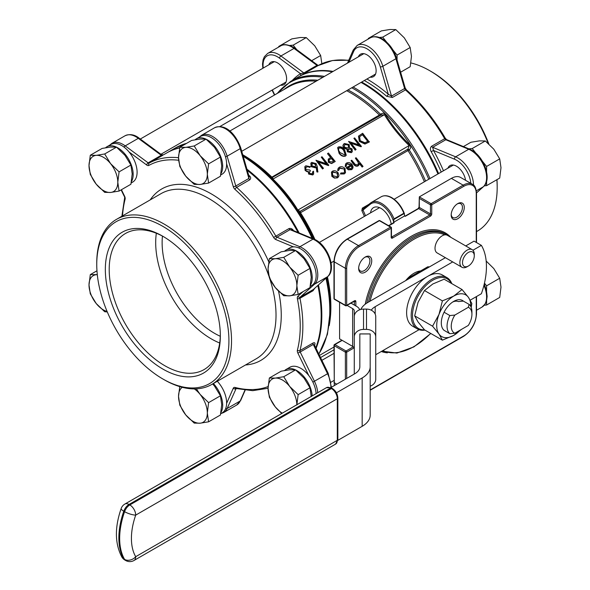 <?xml version="1.0" encoding="UTF-8"?>
<svg xmlns="http://www.w3.org/2000/svg" width="590" height="590" viewBox="0 0 590 590"><rect width="100%" height="100%" fill="white"/><g stroke="black" fill="none" stroke-linecap="round" stroke-linejoin="round"><path stroke-width="0.89" d="M365.195 257.056A9.256 5.34 -60 0 1 371.744 260.832A9.256 5.34 -60 0 1 365.195 272.167A9.256 5.34 -60 0 1 358.654 268.391A9.256 5.34 -60 0 1 365.195 257.056L365.195 257.056M457.729 203.631A9.256 5.34 -60 0 1 464.271 207.415A9.256 5.34 -60 0 1 457.729 218.743A9.256 5.34 -60 0 1 451.188 214.967A9.256 5.34 -60 0 1 457.729 203.631L457.729 203.631M391.214 224.126A14.802 8.548 -120 0 0 380.926 208.344A14.802 8.548 -120 0 0 373.529 207.606A14.802 8.548 -120 0 0 370.55 212.857M388.567 225.66L393.663 222.718A0.922 0.531 60 0 1 394.127 222.762L388.832 225.815M393.471 221.191A19.433 11.217 -120 0 0 380.926 204.568A19.433 11.217 -120 0 0 370.402 204.155A0.922 0.752 -128.6 0 1 370.557 203.004A20.355 11.756 60 0 1 371.405 202.422A20.355 11.756 60 0 1 381.582 203.432A20.355 11.756 60 0 1 394.039 218.905L393.471 222.386L394.127 222.762M358.676 267.831A7.958 4.595 120 0 0 360.306 270.972A7.958 4.595 120 0 0 364.281 270.581A7.958 4.595 120 0 0 369.48 263.568A7.958 4.595 120 0 0 368.263 257.188A7.958 4.595 120 0 0 364.723 257.351M451.202 214.406A7.958 4.595 120 0 0 452.832 217.555A7.958 4.595 120 0 0 456.815 217.157A7.958 4.595 120 0 0 462.014 210.143A7.958 4.595 120 0 0 460.79 203.771A7.958 4.595 120 0 0 457.257 203.926M393.471 222.386L404.593 215.962L404.261 213.484L393.803 219.524M404.976 216.183L418.199 208.55A0.922 0.531 60 0 1 418.664 208.594A0.922 0.531 120 0 0 419.313 207.459L430.442 213.882A0.922 0.531 -60 0 1 429.786 215.018L418.664 208.594L405.249 216.338L404.593 215.962M404.467 213.809L403.855 213.241A20.355 11.756 -120 0 0 391.399 197.768A20.355 11.756 -120 0 0 381.221 196.758C384.304 195.12 387.851 195.445 391.863 197.716C397.513 201.227 401.716 206.589 404.467 213.809M381.221 196.758L371.405 202.422L363.329 208.772A0.922 0.531 -120 0 1 362.341 208.115L361.825 210.571L363.012 210.062L363.374 208.742L370.417 203.115M451.38 178.372L419.313 196.883L431.091 203.683L463.15 185.172L451.38 178.372A18.504 10.686 -60 0 1 460.628 177.457L472.406 184.257A18.504 10.686 -60 0 0 463.15 185.172A0.922 0.531 60 0 1 463.806 186.307L431.747 204.819L431.747 213.882A1.851 1.069 120 0 1 430.442 216.154L392.49 238.058A0.922 0.531 -120 0 0 391.834 236.929L429.786 215.018A0.922 0.531 60 0 1 430.442 216.154M438.591 173.571A127.691 73.721 -120 0 0 363.049 82.806A127.691 73.721 -120 0 0 361.7 82.04M333.099 71.412A127.691 73.721 -120 0 0 299.204 76.479A127.691 73.721 -120 0 0 298.872 76.671M437.935 173.947A127.691 73.721 -120 0 0 362.393 83.183L363.049 83.559A126.769 73.189 60 0 1 438.119 173.844M419.313 196.883L419.048 207.083A0.922 0.531 0 0 0 419.313 207.459L419.313 196.883M300.362 212.798L299.808 213.034A1.298 1.246 111.7 0 1 300.067 211.382L407.838 149.196L409.327 145.715C399.482 136.261 391.17 125.928 384.4 114.703L380.948 115.153L381.56 114.755L271.82 177.797A1.298 1.261 102.4 0 1 271.238 177.494L380.616 114.342C382.298 112.926 383.847 112.897 385.27 114.239C392.003 125.427 400.256 135.693 410.028 145.037C411.112 146.807 410.832 148.422 409.187 149.882L300.362 212.798A1.298 0.856 62.2 0 1 300.266 211.301L407.882 149.167A1.298 0.627 58.1 0 0 408.177 150.546M333.984 349.804L320.54 357.57M431.592 146.254A1.851 1.069 60 0 0 432.507 147.22A1.851 1.069 60 0 0 432.691 147.308L455.62 156.829L468.711 149.27L445.775 139.756L432.691 147.308L433.48 150.457L431.216 151.704C430.014 149.462 430.14 147.648 431.592 146.254L444.676 138.702A127.691 73.721 -120 0 0 405.463 89.923L392.38 97.475L386.656 96.273A127.691 73.721 -120 0 0 365.667 81.295A127.691 73.721 -120 0 0 364.318 80.528M363.049 83.559L362.393 83.183A127.691 73.721 -120 0 0 361.05 82.416M332.443 71.796A127.691 73.721 -120 0 0 298.547 76.855L290.582 81.457A127.691 73.721 60 0 1 324.478 76.39M348.668 60.423A127.691 73.721 -120 0 0 318.054 65.601L299.204 76.479M420.626 270.928A24.057 13.887 120 0 0 414.084 273.192A24.057 13.887 120 0 0 405.669 280.619M472.17 249.644L447.309 235.292A10.178 5.878 120 0 0 444.794 234.857A10.178 5.878 120 0 0 442.212 235.794A10.178 5.878 120 0 0 435.568 244.762A10.178 5.878 120 0 0 437.124 252.918L461.992 267.277A10.178 5.878 -60 0 1 460.429 259.121A10.178 5.878 -60 0 1 467.081 250.145A10.178 5.878 -60 0 1 472.17 249.644A10.178 5.878 -60 0 1 474.279 254.305L474.279 255.817A8.326 4.808 120 0 0 468.386 252.417A8.326 4.808 120 0 0 462.501 262.616A8.326 4.808 120 0 0 468.386 266.016L467.081 266.769A10.178 5.878 -60 0 1 461.992 267.277M313.946 239.097A124.534 71.899 -120 0 0 299.808 213.034L297.257 210.136C290.516 198.97 282.263 188.704 272.506 179.345L271.238 177.494A124.534 71.899 -120 0 0 242.962 155.509M425.582 181.086A124.534 71.899 60 0 0 409.187 149.882L408.147 148.982M366.943 79.008A129.542 74.79 60 0 1 366.973 79.023A129.542 74.79 60 0 1 388.272 94.223A1.851 0.789 -49.5 0 1 386.656 96.273M380.321 66.906A20.355 11.756 -120 0 0 366.973 48.808A20.355 11.756 -120 0 0 353.624 51.492A1.851 1.394 23.7 0 1 353.24 49.995L357.179 45.437A22.206 12.825 60 0 1 368.278 46.536A22.206 12.825 60 0 1 382.844 66.287A1.851 0.59 163.8 0 1 380.321 66.906L388.272 94.223L391.517 96.089A1.851 1.069 -120 0 0 392.38 97.475M292.22 80.513A129.542 74.79 60 0 1 300.465 73.669A1.851 1.512 -122.7 0 1 300.376 75.8M262.845 68.285L262.513 64.044L263.081 59.782L264.364 56.729L267.646 53.439A22.206 12.825 60 0 1 278.753 54.538A22.206 12.825 60 0 1 280.936 55.976A1.851 0.907 126.5 0 0 279.446 58.122L300.465 73.669L303.872 72.939A1.851 1.069 -120 0 0 304.056 73.057A1.851 1.069 -120 0 0 304.971 73.153M467.081 266.769L468.386 266.016A8.326 4.808 120 0 0 474.279 255.817M272.602 177.664L272.927 179.058C282.772 188.505 291.084 198.845 297.862 210.07A1.298 0.391 -31.2 0 1 297.257 210.136M410.028 145.037L297.862 210.07L300.067 211.382M385.27 114.239A1.298 0.391 -31.2 0 1 384.4 114.703L272.506 179.345M381.007 115.072L380.616 114.342A124.534 71.899 60 0 0 351.655 91.959A124.534 71.899 60 0 0 348.012 89.945M370.122 77.179A12.958 7.478 -120 0 0 373.448 76.648A12.958 7.478 -120 0 0 375.432 66.264A12.958 7.478 -120 0 0 366.973 54.848A12.958 7.478 -120 0 0 360.497 54.206A12.958 7.478 -120 0 0 358.373 56.824M465.54 180.289A12.958 7.478 -120 0 0 456.498 166.225A12.958 7.478 -120 0 0 450.023 165.584A12.958 7.478 -120 0 0 447.899 168.194M280.597 85.174A12.958 7.478 -120 0 0 283.923 84.643A12.958 7.478 -120 0 0 285.907 74.259A12.958 7.478 -120 0 0 277.447 62.85A12.958 7.478 -120 0 0 270.965 62.208A12.958 7.478 -120 0 0 268.841 64.819M429.417 266.901A30.997 17.899 120 0 0 427.765 266.805L408.25 278.067A30.997 17.899 120 0 0 406.591 280.08M472.937 250.241L481.381 245.366L474.05 241.133L465.746 245.934M445.384 257.69L367.85 302.449A27.391 15.812 0 0 0 360.815 309.433M424.984 330.112A29.611 17.095 -60 0 1 417.337 328.903A29.611 17.095 -60 0 1 412.794 305.178A29.611 17.095 -60 0 1 432.138 279.085A29.611 17.095 -60 0 1 446.947 277.617L442.367 274.977A29.611 17.095 120 0 0 427.558 276.437L452.714 261.916M470.237 300.155L481.381 293.717A64.775 37.399 -60 0 0 481.381 245.366M371.272 310.185A17.029 9.831 180 0 1 375.181 306.682L427.558 276.437A29.611 17.095 120 0 0 408.214 302.53A29.611 17.095 120 0 0 412.757 326.263L417.337 328.903M312.663 173.482L312.634 171.852L313.533 171.166L313.644 174.057L312.744 174.965L308.681 174.087L308.201 171.823L306.771 171.587L305.089 170.355L304.831 166.719M313.541 174.19L312.744 174.965M312.936 174.684L308.88 173.814L308.393 171.543L306.962 171.314L305.288 170.075L304.919 166.572L305.812 165.783L310.436 166.764L309.529 167.449L307.98 166.638L305.672 167.435M310.436 166.764L309.728 167.169L308.172 166.358L305.76 167.294L305.937 169.596L309.787 169.994L310.488 170.864L309.492 171.793M317.995 171.764L317.081 171.624L316.41 167.007L315.657 167.553L311.314 166.395L310.937 163.061L311.69 162.39L316.137 163.592L317.236 166.55L317.796 172.044L316.882 171.897L316.211 167.287L315.466 167.833L311.122 166.675L310.849 163.201M346.138 155.377L345.371 156.129C342.923 156.726 340.828 155.767 339.08 153.238L337.642 147.714M338.424 176.919L337.428 177.863L334.427 178.099L331.875 176.358L331.462 172.14M363.049 166.395L362.341 166.8L359.399 163.142L358.971 165.023L358.241 165.679C356.441 166.314 354.885 165.687 353.58 163.784L351.043 160.628L351.743 160.222L355.291 164.485L357.754 164.846L358.322 164.345L358.388 162.08L355.364 158.127L356.072 157.722L363.049 166.395L362.142 167.081L359.406 163.666M358.868 165.156L358.042 165.96C356.242 166.594 354.693 165.96 353.381 164.064L351.043 160.628M358.219 164.47L358.196 162.361L355.364 158.127M351.08 165.053L347.156 163.983L346.5 164.544M346.286 166.225L345.379 166.233L345.711 163.821L346.655 162.995C348.579 162.125 350.394 162.634 352.097 164.514L353.1 166.955L352.673 168.615L351.78 169.404L348.491 169.522L346.146 167.737L351.279 164.772L347.355 163.703L346.588 164.404L346.094 166.505L345.18 166.513L345.622 163.968M352.569 168.755L351.588 169.684L348.299 169.802L346.146 167.737M345.371 172.855L344.236 173.932L340.437 173.998L340.909 172.981L343.867 172.863L344.693 172.14L344.376 169.02L339.744 168.261L339.051 168.843M344.582 172.273L344.184 169.3M344.376 169.02L339.943 167.988L338.535 170.554L337.605 170.473L338.173 168.312M369.458 141.733L365.136 143.783L359.531 141.121L358.587 136.054L362.658 133.274L369.259 142.013L364.937 144.063L359.332 141.401L358.491 136.194M361.405 146.386L350.718 142.809L356.072 149.462L355.364 149.875L348.565 141.416L359.236 144.978L353.897 138.333L354.605 137.927L361.405 146.386L361.058 146.748L351.102 143.289M356.072 149.462L355.165 150.155L348.565 141.416M358.654 144.771L353.897 138.333M352.171 151.866L351.33 152.685L347.34 151.778L347.031 149.366L343.705 147.994L342.893 145.9L343.387 144.454M327.73 153.444L328.431 153.039L335.231 161.498L331.602 163.57L328.379 162.294L328.224 159.241L330.865 157.346L327.531 153.725L330.577 157.515M328.792 165.215L318.106 161.638L323.453 168.298L322.752 168.703L315.952 160.244L326.624 163.806L321.285 157.161L321.993 156.756L328.792 165.215L328.446 165.576L318.489 162.117M323.453 168.298L322.553 168.983L315.952 160.244M326.041 163.6L321.285 157.161M272.543 177.693A1.298 0.856 62.2 0 1 271.872 177.354M246.93 169.146A127.691 73.721 60 0 1 299.167 232.962M318.453 284.933A127.691 73.721 60 0 1 316.078 348.402M380.292 115.485A1.298 0.627 58.1 0 1 379.695 115.109M400.61 72.223L410.175 66.7L411.466 56.36L410.175 47.51L404.268 37.812L395.787 29.596L389.872 29.5L381.391 30.887L368.278 38.453L368.278 39.029M484.257 305.222L486.595 305.015L499.708 297.441L500.991 287.109L499.708 278.251L486.595 285.818L484.464 283.163M499.708 278.251L493.793 268.553L486.175 261.038M321.933 64.354L320.65 55.504L311.668 60.689M320.65 55.504L314.736 45.806L306.254 37.598L293.149 45.165L289.719 45.474M296.777 49.678L293.149 45.165M484.257 185.85L486.595 185.644L499.708 178.077L500.991 167.737L499.708 158.88L493.793 149.181L485.312 140.973L479.397 140.877L470.916 142.256L463.408 146.593M410.175 47.51L397.07 55.077L392.888 49.877M397.07 60.069L397.07 55.077M485.312 140.973L472.207 148.54L468.829 148.842M409.172 278.598L408.25 278.067M427.765 266.805L428.679 267.336M375.742 354.708L419.07 329.692M446.947 277.617A29.611 17.095 -60 0 1 451.815 283.635M363.529 329.404A9.256 7.552 180 0 0 354.273 336.956L354.273 316.653A9.256 7.552 -0 0 1 363.529 309.101L363.529 329.404L366.493 329.404L366.493 309.101L363.529 309.101M366.493 309.101A9.256 7.552 -0 0 1 375.742 316.653L375.742 379.267A9.256 7.552 180 0 1 370.188 386.192M335.231 161.498L331.801 163.29L328.379 162.294M328.578 162.014L328.416 158.968M351.529 152.404L347.532 151.497L347.23 149.086L343.904 147.714L343.085 145.619L343.476 144.314L344.427 143.488L349.184 144.565L349.494 147.773L352.082 148.909L352.274 151.733L351.33 152.685M334.626 177.819L332.067 176.078L331.558 172L332.48 171.181C334.419 170.296 336.263 170.783 338.011 172.649L338.985 175.296L338.52 176.779L337.62 177.583L334.427 178.099M338.734 170.274L337.605 170.473M337.805 170.193L338.269 168.172L339.346 167.221C341.315 166.24 343.21 166.682 345.025 168.548L345.475 172.722L344.236 173.932M345.563 155.849C343.115 156.446 341.02 155.487 339.28 152.965L337.738 147.566L338.417 146.954C340.85 146.379 342.915 147.353 344.612 149.882L346.249 155.229L345.371 156.129M310.488 170.864L309.588 171.653L309.588 173.408L312.228 173.821L312.766 173.342M312.228 173.821L312.825 171.572M344.427 173.652L340.437 173.998M340.637 173.718L340.909 172.981M167.361 152.596A127.691 73.721 60 0 1 167.685 152.404A127.691 73.721 60 0 1 179.729 147.692M476.211 153.533L472.207 148.54M486.595 185.644L486.595 181.255M486.595 291.15L486.595 285.818M395.787 29.596L382.674 37.17L379.252 37.472M369.458 38.35L368.278 38.453M486.595 305.015L486.595 300.627M306.254 37.598L300.347 37.495L291.858 38.881L278.753 46.448L278.753 47.023M279.933 46.345L278.753 46.448M499.708 158.88L486.595 166.446L482.421 161.254M486.595 171.779L486.595 166.446M476.514 231.605L477.435 231.073A95.307 55.025 -120 0 0 497.178 187.443A95.307 55.025 -120 0 0 496.861 179.714M488.159 143.341A95.307 55.025 -120 0 0 429.786 70.719L429.786 70.719A95.307 55.025 -120 0 0 410.898 62.931M386.686 42.156L382.674 37.17M451.276 283.325A28.681 16.564 120 0 0 432.795 280.221A28.681 16.564 120 0 0 412.963 310.17A28.681 16.564 120 0 0 424.468 329.803M375.742 336.956A9.256 7.552 180 0 0 366.493 329.404M352.65 346.404A5.553 3.208 180 0 1 354.273 348.668L354.273 310.893A5.553 3.208 180 0 0 352.65 308.629L352.65 346.404L339.589 338.867L339.589 302.272M359.664 309.794A11.107 6.409 0 0 0 356.574 306.358L350.984 303.135M347.06 305.399L352.65 308.629M354.273 336.956L354.273 374.053M333.829 161.033L331.565 158.216L329.08 159.853L329.279 161.608L332.391 161.867L333.829 161.033M351.817 165.576L347.458 168.091L351.139 168.666L352.149 167.236L351.817 165.576L347.584 168.187M362.651 134.549L359.598 136.696L360.232 140.715L364.9 142.751L368.057 141.276L362.651 134.549L359.48 136.865M351.367 149.299L348.461 149.1L348.262 151.121L350.866 151.512L351.441 151.018L351.367 149.299L348.661 148.82L348.159 149.277M347.945 147.965L348.616 147.375L348.454 144.941L345.113 144.358L344.39 144.993L344.597 147.293L347.945 147.965M337.015 176.823L337.679 176.226L337.303 173.054L333.092 171.941L332.399 172.568L332.767 175.665L337.015 176.823M345.194 154.713L343.712 150.568C342.429 148.569 340.821 147.751 338.896 148.112L338.572 150.258L339.988 152.559L344.848 154.993C345.947 153.607 345.637 152.043 343.911 150.295C342.62 148.289 341.02 147.471 339.088 147.839L338.631 148.252M344.848 154.993L345.298 154.587M315.562 166.247L315.207 164.249L312.346 163.275L311.985 165.945L315.112 166.601L315.672 166.107L315.407 163.968L312.346 163.275L311.8 163.769M179.677 147.935A127.691 73.721 -120 0 0 167.036 152.788L163.482 154.838M315.798 347.827A127.691 73.721 -120 0 0 317.833 285.486M298.068 232.504A127.691 73.721 -120 0 0 247.262 170.304M431.091 71.471L429.786 70.719L431.091 71.471A93.456 53.956 60 0 1 488.8 143.923M496.964 179.655A93.456 53.956 60 0 1 497.178 185.931L497.178 187.443M359.826 355.269L359.826 333.933L370.188 333.933L370.188 415.131A27.391 15.812 0 0 1 362.172 426.312L337.805 440.376M333.542 161.203L331.366 158.496L328.991 159.993M351.714 168.194L351.618 165.856M367.769 141.438L362.452 134.83M348.454 144.941L344.921 144.639L344.302 145.133M348.461 149.1L348.07 149.418M351.338 151.143L351.175 149.58M348.513 147.507L348.262 145.221M333.092 171.941L332.303 172.708M337.303 173.054L332.893 172.221M337.576 176.358L337.104 173.327M312.147 163.555L311.704 163.909M248.663 175.09A127.691 73.721 60 0 1 249.253 175.599C250.957 177.125 251.126 178.534 249.747 179.825L236.656 187.384A127.691 73.721 60 0 1 275.869 236.162L288.953 228.603C290.899 228.028 292.522 228.839 293.82 231.037M314.706 288.304L313.054 290.715L299.971 298.274A127.691 73.721 60 0 1 299.971 350.556L313.054 342.997C314.677 342.355 315.267 342.871 314.809 344.56A1.851 1.328 16.8 0 0 314.404 344.944M162.707 155.34L149.248 163.054A127.691 73.721 60 0 1 178.534 157.729M418.059 302.323L424.49 290.546L432.795 283.997L444.137 279.203L462.036 289.535L453.732 296.084L442.389 300.878L438.997 314.411L432.566 326.189L414.667 315.856L418.059 302.323M432.566 326.189L438.997 334.058L442.389 340.165L424.49 329.832L418.059 321.963L414.667 315.856M370.188 355.269L370.188 366.774A27.391 15.812 0 0 1 362.172 377.961L362.172 426.312M359.826 333.933L359.826 366.774A17.029 9.831 180 0 1 354.841 373.728L330.798 387.608M336.425 392.822L362.172 377.961M288.953 228.603A1.851 1.069 -120 0 0 290.051 229.657L291.416 229.746L313.88 239.068A1.851 1.21 112.5 0 0 312.988 239.179L290.051 229.657L276.968 237.217L299.904 246.731A22.206 12.825 60 0 1 315.687 264.733A22.206 12.825 60 0 1 314.463 284.255L300.207 297.102A1.851 1.069 -120 0 0 299.971 298.274A1.851 0.767 -11.2 0 1 297.389 298.673A3.702 2.139 60 0 1 297.862 296.328L303.194 291.534M249.253 175.599A1.851 0.789 -49.5 0 1 248.855 175.768M314.293 345.18L313.29 344.442L300.207 351.994L314.463 381.302A22.206 12.825 60 0 1 317.722 392.711M313.88 239.068C327.14 243.972 337.178 268.915 327.752 276.555L313.29 289.543L327.546 276.703L314.463 284.255A1.851 1.497 48 0 1 313.209 284.336M240.772 147.979A1.851 0.59 163.8 0 1 240.204 148.636A22.206 12.825 -120 0 0 214.539 127.787C226.287 122.919 236.494 135.685 240.772 147.979L249.157 176.794L248.877 178.438L240.204 148.636L227.12 156.188L235.794 185.99A1.851 1.069 -120 0 0 236.656 187.384A1.851 0.745 131.9 0 0 234.997 189.39A3.702 2.139 60 0 1 233.271 186.617L226.619 163.769A21.742 12.552 60 0 1 222.12 174.161L220.697 174.987M163.489 154.831L161.49 154.698L161.24 155.288L138.303 138.326L125.213 145.878L148.149 162.84A1.851 1.069 -120 0 0 148.333 162.958A1.851 1.069 -120 0 0 149.248 163.054A1.851 1.512 60.8 0 0 148.857 165.421A3.702 2.139 60 0 1 147.021 165.23A3.702 2.139 60 0 1 146.659 164.986L129.077 151.984A21.742 12.552 60 0 1 132.595 182.163L131.172 182.981M442.389 300.878L424.49 290.546M471.189 307.442L471.853 303.511L468.467 297.397L462.036 289.535M442.389 340.165L453.732 335.371L461.491 329.375M284.653 251.126A21.742 12.552 60 0 1 285.98 250.138L289.904 247.874A21.742 12.552 60 0 1 293.422 246.871A21.742 12.552 60 0 1 300.782 248.951A21.742 12.552 60 0 1 314.986 268.111A21.742 12.552 60 0 1 311.653 285.538L310.229 286.356M217.312 381.258A21.742 12.552 60 0 1 226.619 403.39A21.742 12.552 60 0 1 222.12 412.904L220.697 413.73M284.653 370.498A21.742 12.552 60 0 1 285.98 369.51L289.904 367.245A21.742 12.552 60 0 1 300.782 368.322A21.742 12.552 60 0 1 308.791 375.55A21.742 12.552 60 0 1 316.115 393.641M470.739 306.446A24.057 13.887 120 0 0 468.467 297.397A24.057 13.887 120 0 0 453.732 296.084A24.057 13.887 120 0 0 438.997 314.411A24.057 13.887 120 0 0 438.997 334.058A24.057 13.887 -60 0 0 453.732 335.371A24.057 13.887 120 0 0 460.274 330.083M295.62 250.566A21.742 12.552 60 0 1 296.851 251.215A21.742 12.552 60 0 1 310.473 285.081M206.087 139.188A21.742 12.552 60 0 1 207.326 139.845A21.742 12.552 60 0 1 220.94 173.703M195.12 139.749A21.742 12.552 60 0 1 196.455 138.768L200.379 136.497A21.742 12.552 60 0 1 211.25 137.573A21.742 12.552 60 0 1 226.619 163.769M116.562 147.183A21.742 12.552 60 0 1 117.794 147.839A21.742 12.552 60 0 1 131.415 181.698M105.595 147.743A21.742 12.552 60 0 1 106.923 146.763L110.854 144.498A21.742 12.552 60 0 1 121.724 145.575A21.742 12.552 60 0 1 129.077 151.984M285.98 250.138A21.742 12.552 60 0 1 295.516 250.514M295.62 369.937A21.742 12.552 60 0 1 296.851 370.586A21.742 12.552 60 0 1 312.191 395.905M196.455 138.768A21.742 12.552 60 0 1 205.991 139.137M285.98 369.51A21.742 12.552 60 0 1 295.516 369.886M106.923 146.763A21.742 12.552 60 0 1 116.466 147.139M213.381 383.522A21.742 12.552 60 0 1 220.94 412.447M449.853 333.682A17.582 10.148 -60 0 1 449.853 315.547L454.861 315.075A14.617 8.444 120 0 0 454.861 333.21L449.853 333.682L444.093 330.356A17.582 10.148 -60 0 1 444.093 312.228A17.582 10.148 -60 0 1 453.732 301.372L453.732 301.372A17.582 10.148 -60 0 1 463.371 301.099L458.364 301.571A14.617 8.444 120 0 0 452.633 302.058M96.753 264.504L96.753 262.993A95.307 55.025 60 0 1 116.488 219.362A95.307 55.025 60 0 1 164.138 224.082A95.307 55.025 60 0 1 226.405 308.069A95.307 55.025 60 0 1 211.795 384.437A95.307 55.025 60 0 1 164.138 379.717L162.833 378.964A93.456 53.956 -120 0 0 228.92 340.806A93.456 53.956 -120 0 0 162.833 226.346A93.456 53.956 -120 0 0 96.753 264.504A93.456 53.956 -120 0 0 162.833 378.964L164.138 379.717M220.284 336.271A74.023 42.738 60 0 1 214.472 333.284A74.023 42.738 60 0 1 162.449 236.096M454.861 333.21L468.305 325.444A14.617 8.444 120 0 0 471.919 314.293A14.617 8.444 120 0 0 468.305 307.309L469.131 304.418L463.371 301.099M469.131 304.418A17.582 10.148 -60 0 1 471.919 311.874L471.919 314.293M449.853 315.547L444.093 312.228M283.746 257.351L289.653 267.041L298.142 275.257L296.851 285.597L298.142 294.447L309.964 287.625L311.247 277.285L309.964 268.428L304.049 258.73L295.568 250.521L289.653 250.426L281.172 251.805L269.35 258.634L275.264 258.73L283.746 257.351L295.568 250.521M194.213 145.973L200.128 155.672L208.609 163.88L207.326 174.22L208.609 183.07L220.431 176.248L221.722 165.908L220.431 157.058L214.524 147.36L206.043 139.144L200.128 139.048L191.647 140.435L179.825 147.257L185.732 147.36L194.213 145.973L206.043 139.144M110.603 147.043L102.114 148.429L90.292 155.259L96.207 155.354L104.688 153.968L116.51 147.146L110.603 147.043M104.688 153.968L110.603 163.666L119.084 171.874L117.794 182.214L119.084 191.071L130.906 184.242L132.19 173.903L130.906 165.053L124.992 155.354L116.51 147.146M295.568 369.893L289.653 369.797L281.172 371.176L269.35 378.006L275.264 378.101L283.746 376.722L295.568 369.893L304.049 378.101L309.964 387.8L311.247 396.657M196.345 388.854L200.128 394.415L208.609 402.623L207.326 412.963L208.609 421.813L220.431 414.991L221.722 404.651L220.431 395.794L214.524 386.103L212.658 383.943M219.687 342.989A78.581 45.364 60 0 1 211.25 338.859A78.581 45.364 60 0 1 156.335 233.256M468.305 307.309L454.861 315.075M162.833 369.052A81.317 46.949 60 0 1 105.337 269.46A81.317 46.949 60 0 1 162.833 236.266L162.833 236.266A81.317 46.949 60 0 1 220.335 335.85A81.317 46.949 60 0 1 162.833 369.052M298.142 294.447L289.653 295.833L283.746 295.73L275.264 287.522L269.35 277.824L268.067 268.974L269.35 258.634M298.142 275.257L309.964 268.428M208.609 183.07L200.128 184.456L194.213 184.36L185.732 176.145L179.825 166.454L178.534 157.596L179.825 147.257M208.609 163.88L220.431 157.058M107.299 311.955L104.688 311.727L96.207 303.518L90.292 293.82L89.009 284.97L90.292 274.63L96.966 270.773M90.292 274.63L97.298 274.616M119.084 191.071L110.603 192.458L104.688 192.355L96.207 184.146L90.292 174.448L89.009 165.598L90.292 155.259M119.084 171.874L130.906 165.053M281.755 413.479L275.264 406.894L269.35 397.195L268.067 388.345L269.35 378.006M283.746 376.722L289.653 386.413L298.142 394.629L309.964 387.8M298.142 394.629L296.851 404.969M208.609 421.813L200.128 423.2L194.213 423.104L185.732 414.888L179.825 405.197L178.534 396.34L179.825 386M208.609 402.623L220.431 395.794M220.321 334.722A78.581 45.364 60 0 1 204.059 369.591A78.581 45.364 60 0 1 164.772 365.697A78.581 45.364 60 0 1 113.435 296.453A78.581 45.364 60 0 1 125.478 233.485A78.581 45.364 60 0 1 163.814 236.833M275.264 287.522A20.355 11.756 60 0 1 268.067 268.974A20.355 11.756 60 0 1 269.991 261.776A20.355 11.756 60 0 1 275.264 258.73A20.355 11.756 60 0 1 289.653 267.041A20.355 11.756 -120 0 1 296.851 285.597A20.355 11.756 60 0 1 289.653 295.833A20.355 11.756 60 0 1 275.264 287.522M200.128 184.456A20.355 11.756 60 0 1 185.732 176.145A20.355 11.756 60 0 1 180.466 167.022A20.355 11.756 60 0 1 178.534 157.596A20.355 11.756 60 0 1 185.732 147.36A20.355 11.756 -120 0 1 200.128 155.672A20.355 11.756 60 0 1 207.326 174.22A20.355 11.756 60 0 1 200.128 184.456M107.1 311.476A20.355 11.756 60 0 1 96.207 303.518A20.355 11.756 -120 0 1 89.009 284.97A20.355 11.756 60 0 1 96.207 274.726A20.355 11.756 60 0 1 97.306 274.704M96.207 184.146A20.355 11.756 60 0 1 89.009 165.598A20.355 11.756 -120 0 1 96.207 155.354A20.355 11.756 60 0 1 110.603 163.666A20.355 11.756 60 0 1 117.794 182.214A20.355 11.756 60 0 1 110.603 192.458A20.355 11.756 60 0 1 103.405 190.526A20.355 11.756 60 0 1 96.207 184.146M282.278 413.17A20.355 11.756 60 0 1 275.264 406.894A20.355 11.756 60 0 1 268.067 388.345A20.355 11.756 60 0 1 275.264 378.101A20.355 11.756 60 0 1 282.455 380.034A20.355 11.756 60 0 1 289.653 386.413A20.355 11.756 60 0 1 296.851 404.762M194.309 388.906A20.355 11.756 60 0 1 200.128 394.415A20.355 11.756 60 0 1 205.394 403.538A20.355 11.756 60 0 1 207.326 412.963A20.355 11.756 60 0 1 200.128 423.2A20.355 11.756 -120 0 1 185.732 414.888A20.355 11.756 60 0 1 178.534 396.34A20.355 11.756 60 0 1 182.281 387.32M354.538 305.185L354.155 301.298M355.851 305.937L355.851 301.519A0.922 0.531 180 0 1 354.538 301.519A0.922 0.531 120 0 0 354.413 301.143M355.851 301.519A1.851 1.069 120 0 0 354.538 300.767A0.922 0.531 60 0 1 354.347 301.188L354.347 301.099M387.394 352.857A67.548 38.999 -60 0 1 381.302 351.5M365.225 304.211A67.548 38.999 -60 0 1 411.466 236.17A67.548 38.999 -60 0 1 450.753 237.283M392.49 238.058A1.851 1.069 120 0 1 391.177 237.305L391.177 228.242L359.118 246.745A17.582 10.148 120 0 0 346.691 268.28L346.691 305.303L354.538 300.767M354.096 347.864L346.691 352.142L346.691 378.433M370.188 389.946L463.806 335.902A17.582 10.148 120 0 0 476.241 314.367L476.241 296.689M476.241 242.402L476.241 193.483A17.582 10.148 120 0 0 463.806 186.307M342.207 340.371L334.913 344.59L346.035 351.006L353.27 346.832M334.316 385.572L333.984 345.342A0.922 0.531 0 0 1 334.257 344.966A0.922 0.531 60 0 1 334.449 344.545A0.922 0.531 60 0 1 334.913 344.59A0.922 0.531 -60 0 0 334.257 345.718L334.257 382.74A18.504 10.686 120 0 0 334.493 385.476M359.118 246.745A0.922 0.531 -120 0 0 358.469 245.617L390.528 227.106A0.922 0.531 -60 0 1 390.993 227.062A0.922 0.531 -60 0 1 391.177 227.482A0.922 0.531 0 0 1 391.45 227.858A0.922 0.531 0 0 1 391.177 228.242A0.922 0.531 -120 0 0 390.528 227.106L379.407 220.682L347.34 239.193A0.922 0.531 -120 0 0 346.883 239.149C339.029 244.54 334.729 251.982 333.984 261.481A0.922 0.531 180 0 0 334.257 261.857L334.257 298.879A0.922 0.531 180 0 1 333.984 298.503L333.984 261.481M347.34 239.193A18.504 10.686 120 0 0 334.257 261.857L345.379 268.28A18.504 10.686 -60 0 1 358.469 245.617L347.34 239.193M378.942 220.638A0.922 0.922 0 0 1 379.864 220.638A0.922 0.531 -60 0 0 379.407 220.682A0.922 0.531 -120 0 0 378.942 220.638L346.883 239.149M370.402 204.155L363.012 210.062A124.918 72.12 60 0 1 365.527 215.756M333.984 382.364A0.922 0.531 0 0 0 334.257 382.74L336.743 384.178M341.935 340.216L334.449 344.545A0.922 0.922 0 0 0 333.984 345.342A0.922 0.531 0 0 0 334.257 345.718L345.379 352.142A0.922 0.531 0 0 0 346.691 352.142A0.922 0.531 -120 0 0 346.035 351.006A0.922 0.531 -60 0 0 345.379 352.142L345.379 379.186M333.984 298.503A0.922 0.922 0 0 0 334.449 299.3A0.922 0.531 -60 0 1 334.257 298.879L345.379 305.303A0.922 0.531 180 0 0 346.691 305.303A0.922 0.531 60 0 1 346.5 305.723A0.922 0.531 60 0 1 346.035 305.679A0.922 0.531 -60 0 1 345.57 305.723A0.922 0.531 -60 0 1 345.379 305.303L345.379 268.28A0.922 0.531 180 0 0 346.691 268.28M476.241 192.731A0.922 0.531 180 0 1 476.514 193.107A0.922 0.531 180 0 1 476.241 193.483M419.313 198.395L430.442 204.819A0.922 0.531 0 0 0 431.747 204.819A0.922 0.531 60 0 0 431.091 203.683A0.922 0.531 120 0 0 430.442 204.819L430.442 213.882A0.922 0.531 0 0 0 431.747 213.882M476.514 296.534L476.514 313.991A0.922 0.531 180 0 1 476.241 314.367M368.485 302.08A66.626 38.468 -60 0 1 413.428 238.058A66.626 38.468 -60 0 1 446.741 234.761L445.428 234.009A66.626 38.468 120 0 0 412.115 237.305A66.626 38.468 120 0 0 366.781 303.105M391.177 237.305A0.922 0.531 0 0 0 391.45 236.929L391.45 227.858A0.922 0.922 0 0 0 390.993 227.062L379.864 220.638M370.188 390.263L463.615 336.322A0.922 0.531 -120 0 0 463.806 335.902M391.443 237.003A0.922 0.531 120 0 0 391.834 236.929L391.45 236.708M364.399 216.405A123.989 71.589 -120 0 0 361.825 210.571M394.039 218.905L403.855 213.241M424.38 181.779A123.989 71.589 -120 0 0 408.029 150.634A1.298 0.745 60 0 1 407.838 149.196M300.31 211.279A1.298 0.745 60 0 0 300.502 212.717A123.989 71.589 60 0 1 314.979 239.57M327.443 276.835A123.989 71.589 60 0 1 329.198 325.628M362.341 208.115L368.831 204.369M444.794 234.857A65.697 37.93 120 0 0 414.084 239.193A65.697 37.93 120 0 0 370.041 301.188M382.88 350.593A65.697 37.93 120 0 0 414.084 346.478A65.697 37.93 120 0 0 430.648 333.387M326.521 277.661A127.152 73.411 60 0 1 330.334 309.772L330.334 307.633A124.534 71.899 -120 0 0 326.86 277.359M441.209 172.059A127.691 73.721 -120 0 0 431.216 151.704M242.969 155.554A127.152 73.411 60 0 1 313.128 238.758M428.768 179.242A127.152 73.411 -120 0 0 353.506 88.758A127.152 73.411 -120 0 0 351.765 87.77M391.517 96.089L404.6 88.53L395.927 58.727A22.206 12.825 -120 0 0 381.369 38.984A22.206 12.825 -120 0 0 370.262 37.885C373.949 36.02 377.961 36.359 382.291 38.888C389.017 43.129 393.751 49.531 396.487 58.078A1.851 0.59 163.8 0 1 395.927 58.727L382.844 66.287L391.517 96.089M405.463 89.923A1.851 1.069 60 0 1 404.6 88.53A1.851 0.59 163.8 0 0 405.168 87.88L406.355 89.798A1.851 0.745 131.9 0 0 405.463 89.923M446.667 139.646A1.851 1.21 -67.5 0 0 445.775 139.756A1.851 1.069 60 0 1 445.59 139.66A1.851 1.069 60 0 1 444.676 138.702L445.354 138.311L446.667 139.646L469.603 149.167A1.851 1.21 -67.5 0 0 468.711 149.27A22.206 12.825 -120 0 1 470.894 150.362A22.206 12.825 -120 0 1 485.01 168.688A22.206 12.825 -120 0 1 483.269 186.801A1.851 1.497 48 0 0 483.476 186.647L476.506 192.923M473.512 185.054A22.206 12.825 60 0 0 457.811 157.913A22.206 12.825 60 0 0 455.62 156.829A1.851 1.21 112.5 0 0 454.499 159.182L433.48 150.457A129.542 74.79 60 0 1 443.459 170.761M353.086 87.018A127.691 73.721 60 0 1 354.428 87.777A127.691 73.721 60 0 1 429.97 178.549M318.091 65.579A1.851 1.512 60.8 0 0 318.054 65.601A1.851 1.069 60 0 1 317.14 65.505A1.851 1.069 60 0 1 316.955 65.379L294.026 48.417A22.206 12.825 -120 0 0 291.836 46.979A22.206 12.825 -120 0 0 280.737 45.88C283.075 43.948 287.087 44.287 292.765 46.89L294.941 48.321A1.851 0.907 126.5 0 0 294.026 48.417L280.936 55.976L303.872 72.939L316.955 65.379A1.851 0.907 126.5 0 1 317.877 65.284L318.327 65.52M283.856 89.614A124.534 71.899 60 0 1 317.826 80.233M322.922 77.29A127.152 73.411 -120 0 0 277.425 93.323M242.741 154.757A123.989 71.589 60 0 1 243.198 155.015A123.989 71.589 60 0 1 272.012 177.28A1.298 0.745 60 0 0 272.646 177.634M318.814 354.015A127.691 73.721 -120 0 0 325.938 278.185M312.103 238.331A127.691 73.721 -120 0 0 243.205 156.365M380.181 115.552A1.298 0.745 60 0 1 379.54 115.198A123.989 71.589 -120 0 0 350.726 92.94A123.989 71.589 -120 0 0 346.684 90.713M353.624 51.492L348.889 62.297M476.506 192.886L483.269 186.801L476.344 190.799M470.82 183.343A20.355 11.756 -120 0 0 456.498 160.178A20.355 11.756 -120 0 0 454.499 159.182M272.344 89.938L274.741 94.872M279.446 58.122A20.355 11.756 -120 0 0 277.447 56.802A20.355 11.756 -120 0 0 263.258 68.042M316.181 81.184A123.989 71.589 -120 0 0 288.731 86.796L219.782 126.599M186.558 143.37A127.691 73.721 -120 0 0 175.65 147.81L186.706 143.289M476.514 310.266L482 307.095A22.206 12.825 -120 0 0 483.94 285.309M375.181 306.682L375.181 314.057M314.809 344.56A127.691 73.721 60 0 1 314.581 345.32M226.619 403.39L233.271 388.22A3.702 2.139 60 0 1 234.997 387.438A1.851 1.313 104.4 0 0 235.845 388.471L252.697 390.676L268.067 388.257M234.997 387.438A125.84 72.659 -120 0 0 268.111 386.568M313.054 342.997A1.851 1.069 -120 0 0 313.29 344.442L327.546 373.75L312.877 382.099M299.971 350.556A1.851 1.069 -120 0 0 300.207 351.994L297.862 353.086A3.702 2.139 60 0 1 297.389 350.195A1.851 1.305 14.4 0 0 299.971 350.556M297.389 350.195A125.84 72.659 -120 0 0 297.389 298.673M273.642 237.46L275.869 236.162A1.851 1.069 -120 0 0 276.784 237.121A1.851 1.069 -120 0 0 276.968 237.217A1.851 1.21 -67.5 0 0 275.84 239.57A3.702 2.139 60 0 1 275.478 239.393A3.702 2.139 60 0 1 273.642 237.46A125.84 72.659 -120 0 0 234.997 189.39M313.054 290.715A1.851 1.069 60 0 1 313.29 289.543L300.207 297.102A1.851 1.497 48 0 1 297.862 296.328M249.747 179.825A1.851 1.069 60 0 1 248.877 178.438L235.794 185.99A1.851 0.59 163.8 0 1 233.271 186.617M236.118 388.545L227.12 408.516A22.206 12.825 60 0 1 223.662 412.55L236.752 404.998A22.206 12.825 -120 0 0 240.204 400.964L244.916 390.211M235.956 388.493A1.851 1.069 -120 0 0 235.794 388.729A1.851 1.394 23.7 0 1 233.271 388.22M162.339 155.502A1.851 1.069 60 0 1 161.24 155.288L148.149 162.84A1.851 0.907 126.5 0 0 146.659 164.986M121.894 216.242L124.623 197.989A1.851 1.305 14.4 0 0 125.109 199.206A125.84 72.659 -120 0 0 122.506 215.888M178.652 160.274A125.84 72.659 -120 0 0 148.857 165.421M293.422 246.871L275.84 239.57M121.429 189.715L124.638 196.315A3.702 2.139 60 0 1 125.109 199.206M308.791 375.55L297.862 353.086M150.192 199.907A99.009 57.164 60 0 1 211.25 193.859A99.009 57.164 60 0 1 268.738 261.754M278.517 291.136A99.009 57.164 60 0 1 245.492 364.981M245.16 390.241L240.683 400.44A1.851 1.394 -156.3 0 1 240.204 400.964L227.12 408.516A1.851 1.394 23.7 0 1 225.645 408.634M327.752 276.555A1.851 1.497 -132 0 1 327.546 276.703A22.206 12.825 -120 0 0 328.77 257.181A22.206 12.825 -120 0 0 312.988 239.179L299.904 246.731A1.851 1.21 -67.5 0 0 298.916 248.006M314.433 345.017L328.18 373.271L327.546 373.75A22.206 12.825 -120 0 1 330.865 387.571M139.218 138.23A1.851 0.907 126.5 0 0 138.303 138.326A22.206 12.825 -120 0 0 125.014 135.788C129.844 133.709 134.586 134.52 139.218 138.23L161.49 154.698M124.623 197.989L124.638 196.315M337.303 440.302L337.303 398.722L135.707 515.114A56.463 32.598 120 0 0 135.707 556.695L337.303 440.302A1.851 1.069 0 0 0 337.849 439.55L335.585 444.108A8.312 4.794 -120 0 0 337.303 440.302M337.849 397.962A1.851 1.069 180 0 1 337.303 398.722A8.312 4.794 60 0 0 331.433 388.545A1.851 1.069 -60 0 1 332.354 388.449C335.725 390.735 337.561 393.906 337.849 397.962L337.849 439.55M124.866 504.059A8.312 8.312 0 0 0 121.171 508.514A8.312 2.117 19.3 0 0 123.775 511.22A8.312 4.794 120 0 1 129.018 504.465L129.829 504.937L331.433 388.545L330.621 388.073A8.312 4.794 -120 0 0 326.462 387.66L331.543 387.984A1.851 1.069 120 0 0 330.621 388.073L129.018 504.465A8.312 4.794 -120 0 0 124.866 504.059L326.462 387.66M211.795 384.437L256.289 358.75A95.307 55.025 -120 0 0 269.711 278.598M268.944 276.304A95.307 55.025 -120 0 0 208.631 198.395A95.307 55.025 -120 0 0 160.982 193.675L116.488 219.362M125.014 135.788L111.93 143.341A22.206 12.825 60 0 1 125.213 145.878A1.851 0.907 126.5 0 0 124.047 147.124M214.539 127.787L201.456 135.346A22.206 12.825 60 0 1 227.12 156.188A1.851 0.59 163.8 0 1 225.461 156.763M129.829 504.937A8.312 4.794 60 0 1 135.707 515.114A8.312 2.117 19.3 0 1 124.586 511.685L123.775 511.22A64.775 37.399 120 0 0 123.775 558.922A8.312 4.794 120 0 0 124.866 560.028L125.677 560.5A8.312 8.312 0 0 0 133.982 560.5A8.312 4.794 -120 0 0 135.707 556.695A8.312 6.446 -30.4 0 1 124.586 559.394A64.775 37.399 -60 0 1 124.586 511.685A8.312 4.794 120 0 1 129.829 504.937M124.866 560.028A8.312 8.312 0 0 1 121.85 557.034A8.312 6.446 -30.4 0 0 123.775 558.922L124.586 559.394A8.312 4.794 120 0 0 125.677 560.5M354.347 301.188L346.5 305.723A0.922 0.922 0 0 1 345.57 305.723L334.449 299.3M476.514 242.556L476.514 193.107C476.027 188.011 474.662 185.061 472.406 184.257M476.514 313.991C475.761 323.482 471.469 330.931 463.615 336.322M319.478 355.394L333.984 347.016M418.199 208.55L419.048 207.083M381.973 351.116L396.893 353.063L413.892 346.898L430.818 333.483M449.086 236.317L446.741 234.761M406.355 89.798C421.275 103.265 434.277 119.438 445.354 138.311M318.076 65.586L332.472 60.527L348.764 60.195M318.873 354.148L327.435 334.331L330.334 309.772M276.961 93.596L290.582 81.457M272.042 90.108L274.446 95.042M353.24 49.995L347.495 63.101M396.487 58.078L405.168 87.88M294.941 48.321L317.877 65.284M357.179 45.437L370.262 37.885M267.646 53.439L280.737 45.88M167.685 152.404L175.65 147.81M484.243 284.092L486.418 290.324L487.141 296.401L486.551 300.812L485.253 303.857L482 307.095M483.476 186.647C492.222 179.493 484.176 156.896 471.823 150.266L469.603 149.167M241.738 151.298L375.572 74.03M229.805 131.054L363.824 53.675M331.079 382.15L333.984 380.476M321.882 360.328L333.984 353.336M331.079 262.779L333.992 261.097M319.33 242.424L379.554 207.658M394.135 199.243L453.349 165.053M160.915 154.27L286.047 82.025M140.309 139.034L274.291 61.67M331.543 387.984L332.354 388.449M240.683 400.44L236.752 404.998M121.127 189.892L124.284 196.374M328.18 373.271L331.381 387.269M335.585 444.108L133.982 560.5M220.999 413.553L223.662 412.55M199.258 137.146L201.456 135.346M109.725 145.147L111.93 143.341M121.85 557.034C114.836 543.633 114.608 527.453 121.171 508.514"/></g></svg>
